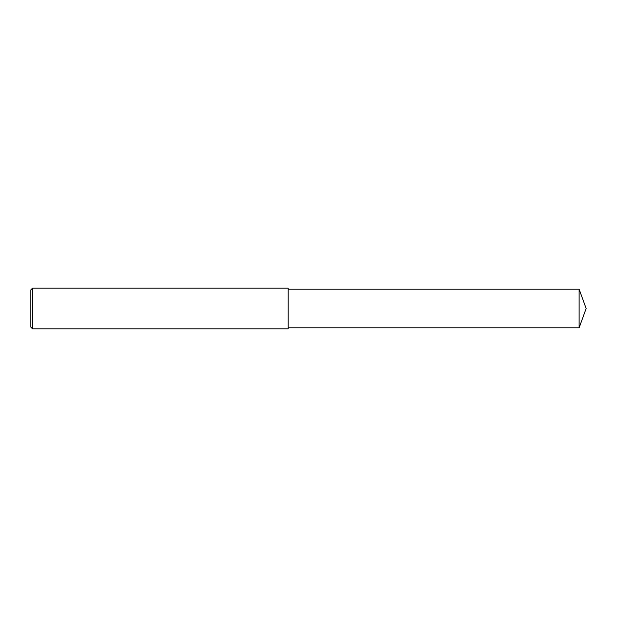 <?xml version="1.0" encoding="UTF-8"?>
<svg xmlns="http://www.w3.org/2000/svg" width="617" height="617" viewBox="0 0 617 617"><rect width="100%" height="100%" fill="white"/><g stroke="black" fill="none" stroke-linecap="round" stroke-linejoin="round"><path stroke-width="0.93" d="M32.547 308.5L32.547 328.815L30.85 327.126L30.85 289.874L32.547 288.185L32.547 308.5M32.547 288.185L288.185 288.185L288.185 328.815L32.547 328.815M288.185 289.203L579.124 289.203L579.124 327.797L288.185 327.797M579.124 327.797L586.15 308.5L579.124 289.203"/></g></svg>
